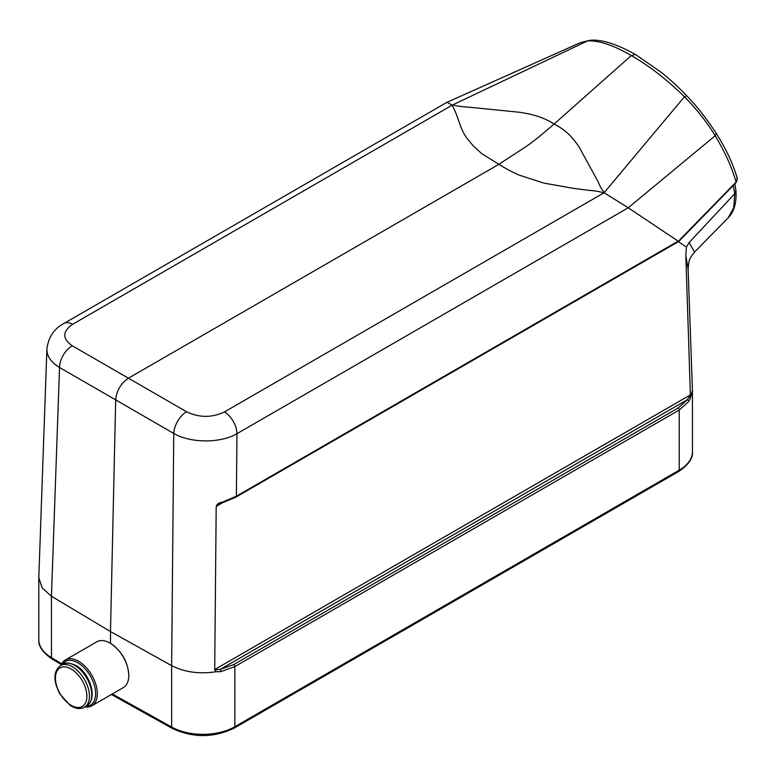 <?xml version="1.0" encoding="UTF-8"?>
<svg xmlns="http://www.w3.org/2000/svg" width="776" height="776" viewBox="0 0 776 776"><rect width="100%" height="100%" fill="white"/><g stroke="black" fill="none" stroke-linecap="round" stroke-linejoin="round"><path stroke-width="1.16" d="M688.118 269.282L685.819 255.44L690.485 397.836L692.425 390.221M685.499 246.448L678.36 241.675M219.521 503.886L216.911 505.535L216.184 507.446C216.261 504.584 218.395 502.8 222.566 502.082L236.389 496.213L678.263 241.094M690.485 397.836L688.758 401.464L679.223 410.029L234.847 666.584L220.791 671.647L216.067 671.735L214.7 669.543L216.184 507.446M214.7 669.543L690.795 394.664M685.819 255.44L686.401 247.059L689.127 242.558L734.746 193.651L733.31 185.483M38.819 577.538L42.079 587.82L51.449 596.269L51.458 657.66L61.74 663.8M72.614 324.29C62.284 331.517 62.167 338.685 72.294 345.805A18.042 10.767 120 0 0 59.539 367.514C51.061 362.324 46.841 356.194 46.89 349.132C48.355 337.259 53.99 328.723 63.816 323.524L446.928 102.335L452.272 105.099L72.614 324.29A18.042 10.418 -120 0 0 63.816 323.524M72.294 345.805L128.428 378.193L498.89 164.308L481.489 153.473L473.098 145.704L467.695 139.117C459.683 129.582 458.5 115.634 451.981 105.274L452.631 104.935C456.87 106.079 462.36 106.836 469.102 107.204L518.998 112.21C534.761 114.373 545.703 118.505 554.093 124.044C564.259 129.379 570.7 134.665 579.061 146.887L598.073 181.662C599.858 186.221 601.933 189.829 604.3 192.496L684.442 96.748C666.681 79.394 648.969 65.669 631.315 55.562L554.093 124.044C541.803 134.665 532.685 142.027 526.729 146.121L498.89 164.308C505.409 168.45 512.131 172.039 519.057 175.075L543.85 183.088L573.28 188.326L588.994 190.353C594.911 190.76 599.848 191.614 603.796 192.923L604.3 192.496M678.321 241.268L736.065 182.088C732.127 167.82 725.172 152.368 715.191 135.713L628.24 207.784L604.087 192.749L224.429 411.94A18.042 10.418 -120 0 1 236.961 433.687C220.462 443.406 190.556 443.29 173.756 433.454A18.042 10.049 -60 0 1 186.512 411.746C199.238 417.827 211.877 417.886 224.429 411.94M678.534 241.578L236.02 497.057A1.804 1.038 -120 0 0 236.389 496.213L236.961 433.687L628.24 207.784L678.273 241.229M61.062 665.245A26.462 15.277 60 0 1 65.378 659.978A26.462 15.277 60 0 1 85.767 667.059A26.462 15.277 60 0 1 97.31 693.695A26.462 15.277 60 0 1 91.83 705.801L123.297 687.633A26.462 15.277 -120 0 0 128.777 675.527L128.777 674.674C127.701 661.443 121.599 651.006 110.493 643.362L110.493 631.557L171.632 665.643C184.552 672.22 199.374 674.247 216.067 671.735M128.777 675.527A26.462 15.277 -120 0 0 110.066 643.12L110.289 643.246M110.493 631.557L115.682 399.892L59.539 367.514L51.449 596.249L110.493 631.557M186.512 411.746L128.428 378.193C120.852 383.402 116.604 390.638 115.682 399.892L173.756 433.454L171.641 665.643M689.127 242.558L694.578 252.016L728.169 217.862L733.718 207.784L734.746 193.651L735.9 190.469L734.901 183.854M589.401 40.381C600.537 38.965 615.872 43.66 635.428 54.465L661.656 72.634C674.072 82.838 679.96 88.813 686.391 95.409C696.702 106.031 706.626 118.641 716.17 133.259L715.191 135.713C706.684 121.89 696.441 108.902 684.442 96.748L686.149 95.923M635.389 54.446L631.315 55.562C613.797 45.367 599.247 40.468 587.674 40.876L452.631 104.935M589.372 40.41L580.39 42.651M735.716 183.01A1.804 0.844 -135.8 0 0 735.803 182.37M222.062 502.741A1.804 0.524 -107.3 0 0 222.382 502.877A1.804 0.524 -107.3 0 0 222.566 502.082M688.758 401.464A1.804 1.28 -145.9 0 0 687.323 399.727L690.553 395.217M220.791 671.647A1.804 0.65 79.2 0 0 220.297 669.368L233.789 664.528A1.804 1.038 -120 0 1 234.847 666.584L234.847 726.724L679.223 470.159L679.223 410.029A1.804 1.038 -120 0 0 678.166 407.963L687.323 399.727L220.297 669.368L214.952 669.804M736.899 177.161L736.977 180.371L736.065 182.088A1.804 0.708 40.4 0 1 736.055 182.641A1.804 0.708 40.4 0 1 735.842 182.748M110.066 643.12A26.462 15.277 -120 0 0 96.835 641.81L65.378 659.978M91.83 705.801A26.462 15.277 60 0 1 85.117 706.907M85.932 706.432A25.259 14.579 -120 0 0 90.385 676.09A25.259 14.579 -120 0 0 61.876 664.77M222.12 502.964L216.543 506.185M38.8 639.569A45.095 26.035 0 0 0 51.458 657.66A3.007 1.765 120.9 0 0 52.079 659.037C42.622 652.48 38.189 645.991 38.8 639.569L38.8 578.11M679.223 470.159A45.095 26.035 0 0 0 692.434 451.748C693.133 458.209 688.525 464.805 678.602 471.536A3.007 1.736 -120 0 0 679.223 470.159M112.326 693.977L171.632 727.034L171.632 665.633M234.226 728.101C213.71 737.957 193.049 738.063 172.253 728.412A3.007 1.707 -60.9 0 1 171.632 727.034A45.095 26.035 0 0 0 234.847 726.724A3.007 1.736 -120 0 1 234.226 728.101L678.602 471.536M233.789 664.528L678.166 407.963M74.777 665.459A24.056 13.89 60 0 1 90.491 686.653A24.056 13.89 60 0 1 86.805 705.927C99.444 696.877 87.358 670.522 75.679 665.371C68.948 662.558 64.631 662.2 62.749 664.266A24.056 13.89 60 0 1 74.777 665.459M84.468 707.275C80.209 709.516 75.35 708.798 69.888 705.132L59.82 693.889C53.117 680.853 53.311 671.434 60.412 665.614A24.056 13.89 60 0 1 72.44 666.807A24.056 13.89 60 0 1 88.154 688.002A24.056 13.89 60 0 1 84.468 707.275L86.805 705.927M71.159 669.019A22.252 12.843 60 0 1 84.788 704.133A22.252 12.843 60 0 1 57.54 688.399A22.252 12.843 60 0 1 71.159 669.019M694.578 252.025C689.738 258.427 689.059 258.204 688.099 268.865L692.425 389.63M46.9 348.87L38.81 577.46M692.434 390.289L692.434 451.748M580.322 42.67L446.937 102.335M736.89 177.103C737.607 177.976 737.336 179.819 736.055 182.641L678.66 241.559M236.02 497.057L218.357 504.507M580.351 42.661L589.314 40.391M736.841 176.947C732.777 163.212 725.89 148.653 716.17 133.268M735.9 190.489C736.715 202.73 734.144 211.858 728.169 217.872M52.079 659.037L61.352 664.576M172.253 728.412L111.414 694.501M60.412 665.614L62.749 664.266"/></g></svg>
